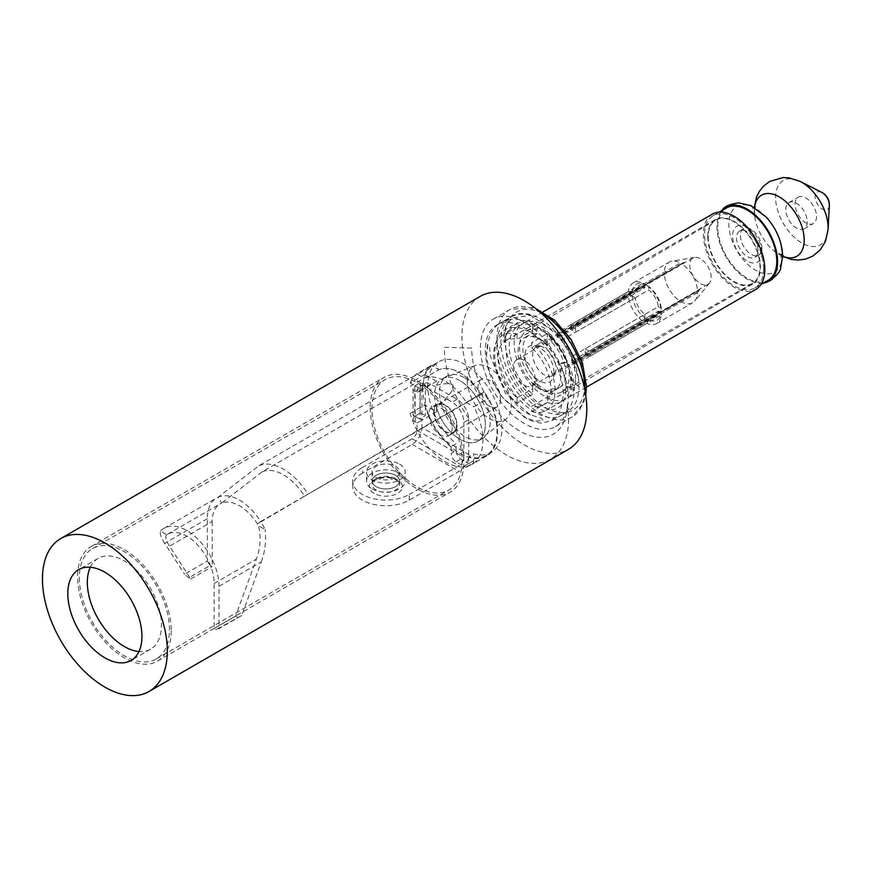 <?xml version="1.0" encoding="UTF-8"?>
<svg xmlns="http://www.w3.org/2000/svg" width="873" height="873" viewBox="0 0 873 873"><rect width="100%" height="100%" fill="white"/><g stroke="black" fill="none" stroke-linecap="round" stroke-linejoin="round"><path stroke-width="0.65" stroke-dasharray="4.37 3.27" d="M480.215 296.384A88.293 50.972 -120 0 0 466.673 367.129A88.293 50.972 -120 0 0 524.357 444.935A88.293 50.972 -120 0 0 568.509 449.311M480.466 347.509A62.081 35.848 60 0 1 493.321 319.082A62.081 35.848 60 0 1 541.162 335.712A62.081 35.848 60 0 1 568.258 398.197A62.081 35.848 60 0 1 555.403 426.613A62.081 35.848 60 0 1 507.562 409.983A62.081 35.848 60 0 1 480.466 347.509M575.58 378.762A43.454 25.088 -120 0 0 556.603 335.025A43.454 25.088 -120 0 0 523.113 323.381A43.454 25.088 -120 0 0 514.121 343.275A43.454 25.088 -120 0 0 533.087 387.012A43.454 25.088 -120 0 0 566.577 398.655A43.454 25.088 -120 0 0 575.58 378.762M712.368 214.125A43.454 25.088 -120 0 0 703.365 234.019A43.454 25.088 -120 0 0 722.342 277.745A43.454 25.088 -120 0 0 755.822 289.389M763.602 268.797A41.729 24.095 60 0 1 754.959 287.894A41.729 24.095 60 0 1 722.8 276.719A41.729 24.095 60 0 1 704.587 234.717A41.729 24.095 60 0 1 713.23 215.62A41.729 24.095 60 0 1 745.389 226.794A41.729 24.095 60 0 1 763.602 268.797M768.131 280.298A41.729 24.095 60 0 1 735.972 269.113A41.729 24.095 60 0 1 717.759 227.111A41.729 24.095 60 0 1 726.401 208.014M763.253 283.114A42.864 24.75 60 0 1 732.534 266.232A42.864 24.75 60 0 1 716.962 226.653A42.864 24.75 60 0 1 721.513 210.829M90.312 567.254A52.424 30.271 60 0 1 98.18 558.36A52.424 30.271 60 0 1 138.578 572.404A52.424 30.271 60 0 1 161.461 625.166A52.424 30.271 60 0 1 150.603 649.163A52.424 30.271 60 0 1 138.971 651.542M740.435 235.71A15.179 8.763 -120 0 0 747.059 250.977A15.179 8.763 -120 0 0 758.757 255.047A15.179 8.763 -120 0 0 761.9 248.096A15.179 8.763 -120 0 0 751.173 229.512A15.179 8.763 -120 0 0 743.578 228.759A15.179 8.763 -120 0 0 740.435 235.71M736.539 237.958A15.179 8.763 -120 0 0 743.163 253.235A15.179 8.763 -120 0 0 754.85 257.295A15.179 8.763 -120 0 0 757.993 250.344A15.179 8.763 -120 0 0 751.369 235.077A15.179 8.763 -120 0 0 739.682 231.007A15.179 8.763 -120 0 0 736.539 237.958M761.9 252.603A20.69 11.949 60 0 1 747.266 261.049A20.69 11.949 60 0 1 732.633 235.71A20.69 11.949 60 0 1 747.266 227.253A20.69 11.949 60 0 1 761.9 252.603L761.9 248.096M785.798 209.52A15.179 8.763 60 0 1 788.941 202.569A15.179 8.763 60 0 1 800.639 206.639A15.179 8.763 60 0 1 807.263 221.906A15.179 8.763 60 0 1 804.12 228.857A15.179 8.763 60 0 1 792.422 224.787A15.179 8.763 60 0 1 785.798 209.52M795.063 204.162A15.179 8.763 60 0 1 798.206 197.222A15.179 8.763 60 0 1 809.904 201.281A15.179 8.763 60 0 1 816.528 216.559A15.179 8.763 60 0 1 813.385 223.499A15.179 8.763 60 0 1 801.687 219.439A15.179 8.763 60 0 1 795.063 204.162M554.006 372.498A20.537 11.862 60 0 1 553.046 377.933A20.537 11.862 60 0 1 536.84 379.089A20.537 11.862 60 0 1 524.957 355.737A20.537 11.862 -120 0 1 534.298 345.457A20.537 11.862 -120 0 1 554.006 372.498M540.18 346.265A16.554 9.559 -120 0 1 556.068 368.057A16.554 9.559 60 0 1 555.293 372.444A16.554 9.559 60 0 1 552.631 375.641A16.554 9.559 60 0 1 539.874 371.2A16.554 9.559 60 0 1 532.65 354.547A16.554 9.559 -120 0 1 536.077 346.963A16.554 9.559 -120 0 1 540.18 346.265L534.298 345.457M562.081 339.99A16.554 9.559 60 0 1 561.917 337.644A16.554 9.559 60 0 1 562.081 335.494L635.249 293.252A16.554 9.559 60 0 1 638.512 287.828A16.554 9.559 60 0 1 644.841 287.708L571.673 329.95A16.554 9.559 60 0 1 575.58 332.209L648.737 289.967A16.554 9.559 60 0 1 658.329 306.576L585.161 348.818A16.554 9.559 60 0 1 585.325 351.164A16.554 9.559 60 0 1 585.161 353.325L658.329 311.083A16.554 9.559 60 0 1 655.066 316.506A16.554 9.559 60 0 1 648.737 316.615L575.58 358.858A16.554 9.559 60 0 1 571.673 356.61L644.841 314.367A16.554 9.559 60 0 1 635.249 297.758L562.081 339.99L557.16 337.153A23.451 13.542 60 0 1 557.05 335.483L668.576 271.568L664.353 272.234A23.451 13.542 60 0 1 669.209 262.14A23.451 13.542 60 0 1 671.959 261.169A23.451 13.542 60 0 1 680.373 262.991L573.07 324.942L573.626 326.382L681.486 263.635A23.451 13.542 60 0 1 697.505 291.375L589.231 353.412L590.203 354.624A23.451 13.542 60 0 1 590.093 356.162L585.161 353.325M585.161 348.818L590.093 351.666A23.451 13.542 60 0 1 590.203 353.336M574.183 325.585A23.451 13.542 60 0 1 575.58 326.513L646.784 285.406A23.451 13.542 60 0 1 661.308 310.548L590.093 351.666M658.329 306.576L661.287 308.289L661.308 310.548M560.946 376.514A30.348 17.525 60 0 1 554.661 390.406A30.348 17.525 60 0 1 531.264 382.276A30.348 17.525 60 0 1 518.016 351.732A30.348 17.525 60 0 1 524.302 337.829A30.348 17.525 60 0 1 547.698 345.97A30.348 17.525 60 0 1 560.946 376.514M532.65 382.909A30.348 17.525 -120 0 0 547.284 391.355L551.671 388.823A30.348 17.525 -120 0 0 559.538 387.59A30.348 17.525 -120 0 0 565.824 373.688A30.348 17.525 -120 0 0 551.671 342.227L547.284 344.759A30.348 17.525 -120 0 0 532.65 336.312L532.65 330.398L517.045 339.411A37.244 21.509 -120 0 0 505.74 340.59A37.244 21.509 -120 0 0 498.025 357.646A37.244 21.509 -120 0 0 517.045 397.837L532.65 388.834L532.65 394.072A43.454 25.088 60 0 1 510.378 356.304A43.454 25.088 60 0 1 518.235 326.196A43.454 25.088 60 0 1 532.65 325.149L532.65 330.398L537.528 327.582L537.528 329.339A35.182 20.308 60 0 1 552.162 337.786L551.671 338.069A35.182 20.308 60 0 1 569.229 375.663A35.182 20.308 60 0 1 561.885 391.802A35.182 20.308 60 0 1 551.671 392.981L552.162 392.697A35.182 20.308 60 0 1 537.528 384.251L537.037 380.377L532.65 382.909L532.65 388.834L537.528 386.019A37.244 21.509 -120 0 0 552.162 394.465L547.284 397.28L547.284 391.355M537.037 384.535A35.182 20.308 60 0 1 519.479 346.941A35.182 20.308 60 0 1 526.703 330.878A35.182 20.308 60 0 1 537.037 329.623L537.037 333.781A30.348 17.525 -120 0 0 529.18 335.014A30.348 17.525 -120 0 0 522.894 348.916A30.348 17.525 -120 0 0 537.037 380.377M578.439 378.511A55.185 31.864 -120 0 1 578.985 386.368L573.135 382.985L571.924 384.698L578.985 386.368A55.185 31.864 60 0 1 567.559 411.63A55.185 31.864 60 0 1 525.033 396.844A55.185 31.864 60 0 1 500.949 341.31A55.185 31.864 60 0 1 512.375 316.048A55.185 31.864 60 0 1 551.823 327.757A55.185 31.864 60 0 1 578.439 378.511L570.658 353.86L556.548 332.875L530.642 315.339L512.004 318.012L505.718 326.262L503.35 337.196L504.179 342.445L506.711 332.635L519.348 320.675L528.973 320.62L544.37 328.041L563.772 350.76L573.135 382.985M547.284 344.759L547.284 333.595A43.454 25.088 60 0 1 569.567 371.374A43.454 25.088 60 0 1 561.699 401.471A43.454 25.088 60 0 1 547.284 402.518L547.284 397.28L531.679 406.294A37.244 21.509 -120 0 0 542.984 405.105A37.244 21.509 -120 0 0 550.699 388.059A37.244 21.509 -120 0 0 531.679 347.858L531.679 342.609L547.284 333.595M537.528 384.251L537.528 386.019M708.243 236.834A36.557 21.105 -120 0 0 724.164 273.576A36.557 21.105 -120 0 0 752.308 283.452A36.557 21.105 -120 0 0 759.947 266.68A36.557 21.105 -120 0 0 743.949 229.839A36.557 21.105 -120 0 0 715.751 220.138A36.557 21.105 -120 0 0 708.243 236.834M551.671 392.981L551.671 388.823M552.162 394.465L552.162 392.697M551.671 338.069L551.671 342.227M537.037 333.781L532.65 336.312M552.162 337.786L552.162 336.029L531.679 347.858M552.162 336.029A37.244 21.509 -120 0 0 537.528 327.582M707.763 236.55A37.244 21.509 -120 0 0 724.023 274.035A37.244 21.509 -120 0 0 752.722 284.02A37.244 21.509 -120 0 0 760.438 266.963A37.244 21.509 -120 0 0 744.178 229.479A37.244 21.509 -120 0 0 715.478 219.494A37.244 21.509 -120 0 0 707.763 236.55M547.284 402.518L531.679 411.532L531.679 406.294M531.679 411.532A43.454 25.088 -120 0 0 546.083 410.485A43.454 25.088 -120 0 0 553.951 380.388A43.454 25.088 -120 0 0 531.679 342.609M532.65 394.072L517.045 403.086A43.454 25.088 -120 0 1 494.762 365.307A43.454 25.088 -120 0 1 502.63 335.21A43.454 25.088 -120 0 1 517.045 334.163L532.65 325.149M502.106 397.008A55.185 31.864 60 0 1 485.333 350.324A55.185 31.864 60 0 1 496.77 325.062A55.185 31.864 60 0 1 539.296 339.837A55.185 31.864 60 0 1 563.38 395.382L560.411 410.91L551.943 420.644L541.042 423.209L528.187 419.891L502.106 397.008L488.945 370.359L486.49 355.966L487.832 345.075L489.567 345.773L490.233 355.769L505.445 393.385L530.206 414.784L541.304 418.134L543.181 420.208L535.542 421.19L524.989 417.741L502.684 397.793M517.045 334.163L517.045 339.411M517.045 397.837L517.045 403.086M535.094 379.046A15.179 8.763 -120 0 0 528.471 363.768A15.179 8.763 -120 0 0 516.772 359.709A15.179 8.763 -120 0 0 513.63 366.649A15.179 8.763 -120 0 0 520.253 381.927A15.179 8.763 -120 0 0 531.952 385.986A15.179 8.763 -120 0 0 535.094 379.046M711.168 277.385A15.179 8.763 -120 0 0 705.58 263.275A15.179 8.763 -120 0 0 694.635 257.415A15.179 8.763 -120 0 0 692.856 258.048A15.179 8.763 -120 0 0 689.714 264.988A15.179 8.763 -120 0 0 696.338 280.266A15.179 8.763 -120 0 0 708.025 284.325A15.179 8.763 -120 0 0 709.465 283.103A15.179 8.763 -120 0 0 711.168 277.385M681.486 263.635L684.181 262.555L680.373 262.991M668.576 271.568L664.353 273.522A23.451 13.542 -120 0 0 680.373 301.272L684.181 298.599L681.486 301.916A23.451 13.542 -120 0 0 692.66 302.767A23.451 13.542 -120 0 0 694.875 300.869A23.451 13.542 -120 0 0 697.505 292.662L699.797 289.585L697.505 291.375M664.353 273.522L557.05 335.483M558.011 335.396L557.05 334.195A23.451 13.542 60 0 1 557.16 332.646L628.364 291.527A23.451 13.542 60 0 1 633.111 282.983A23.451 13.542 60 0 1 642.888 283.147L571.673 324.265A23.451 13.542 60 0 1 573.07 324.942M562.081 335.494L557.16 332.646M557.05 334.195L664.353 272.234M628.364 291.527L632.281 291.538L635.249 293.252M632.281 291.538A20.69 11.949 -120 0 1 644.841 284.292L642.888 283.147M571.673 324.265L571.673 329.95M644.841 284.292L644.841 287.708M575.58 326.513L575.58 332.209M684.181 262.555L573.626 326.382M646.784 285.406L648.737 286.54L648.737 289.967M661.287 308.289A20.69 11.949 -120 0 0 648.737 286.54M557.16 337.153L628.364 296.034L632.281 296.045L635.249 297.758M575.58 358.858L575.58 364.554A23.451 13.542 60 0 1 574.183 363.866L573.626 362.426L680.373 301.272M573.07 363.223A23.451 13.542 60 0 1 571.673 362.295L642.888 321.177A23.451 13.542 60 0 1 628.364 296.034M632.281 296.045A20.69 11.949 -120 0 0 644.841 317.783L642.888 321.177M644.841 314.367L644.841 317.783M571.673 356.61L571.673 362.295M574.183 363.866L681.486 301.916M684.181 298.599L573.626 362.426M590.093 356.162L661.308 315.055A23.451 13.542 60 0 1 656.561 323.599A23.451 13.542 60 0 1 646.784 323.436L575.58 364.554M697.505 292.662L590.203 354.624M699.797 289.585L589.231 353.412M646.784 323.436L648.737 320.042L648.737 316.615M658.329 311.083L661.287 312.785A20.69 11.949 -120 0 1 648.737 320.042M661.308 315.055L661.287 312.785M435.583 363.703L259.019 465.647L218.326 497.086A45.527 26.288 -120 0 0 216.744 497.883A45.527 26.288 -120 0 0 207.316 518.726L207.316 561.033L184.563 574.172L188.775 577.861L190.729 578.985L169.569 546.149L212.194 521.541A38.63 22.305 60 0 1 220.192 503.852A38.63 22.305 60 0 1 221.535 503.175L218.326 497.086A45.527 26.288 60 0 1 239.508 500.131A45.527 26.288 60 0 1 260.689 521.541L257.48 523.931A38.63 22.305 60 0 1 258.626 525.819L265.108 529.562A45.527 26.288 -120 0 0 260.689 521.541L484.362 391.868A52.424 30.271 60 0 1 486.185 455.422A52.424 30.271 60 0 1 468.757 456.677L473.635 453.862A52.424 30.271 -120 0 0 491.062 452.607A52.424 30.271 -120 0 0 499.105 410.594A52.424 30.271 -120 0 0 464.851 364.401A52.424 30.271 -120 0 0 438.639 361.804A52.424 30.271 -120 0 0 429.156 398.143A52.424 30.271 -120 0 0 456.077 443.724L451.199 446.54A52.424 30.271 60 0 1 424.278 400.958A52.424 30.271 60 0 1 433.761 364.619A52.424 30.271 60 0 1 435.583 363.703L438.792 369.803A45.527 26.288 60 0 1 459.973 372.847A45.527 26.288 60 0 1 481.154 394.258L484.362 391.868M207.316 518.726L164.691 543.333L184.563 574.172M241.745 615.498L219.025 628.615L219.025 586.307L261.289 561.896L241.745 615.498L216.089 629.673A68.978 39.831 -120 0 0 219.025 628.615M207.316 561.033A68.978 39.831 -120 0 0 210.24 565.464L188.775 577.861M261.289 561.896C265.076 551.529 266.352 540.747 265.108 529.562M237.554 617.287L235.601 616.152L256.411 559.08C260.361 548.222 261.103 537.124 258.626 525.819M164.691 543.333C161.069 537.724 159.683 533.654 160.512 531.122L166.765 534.734A38.63 22.305 -120 0 1 167.518 534.265A38.63 22.305 -120 0 1 186.833 536.175A38.63 22.305 -120 0 1 214.147 583.491L214.147 628.549L216.089 629.673M160.512 531.122A45.527 26.288 60 0 1 164.069 528.296A45.527 26.288 60 0 1 186.833 530.544A45.527 26.288 60 0 1 219.025 586.307M214.147 628.549L235.601 616.152M262.227 471.736A45.527 26.288 -120 0 1 283.409 474.792A45.527 26.288 -120 0 1 304.579 496.191L257.48 523.931A38.63 22.305 -120 0 0 239.508 505.762A38.63 22.305 -120 0 0 221.535 503.175L262.227 471.736L438.792 369.803M166.765 534.734C164.877 536.513 165.815 540.322 169.569 546.149M212.194 521.541L212.194 566.599L210.24 565.464M190.729 578.985L212.194 566.599M304.579 496.191L481.154 394.258M259.019 465.647A52.424 30.271 60 0 1 283.409 469.161A52.424 30.271 60 0 1 307.798 493.802M463.879 466.346L468.757 463.53A6.897 3.983 60 0 1 467.328 466.684A6.897 3.983 60 0 1 463.879 466.346L456.077 461.839A6.897 3.983 60 0 1 451.199 453.393L456.077 450.577A6.897 3.983 -120 0 0 460.955 459.023L468.757 463.53A6.897 3.983 -120 0 0 472.206 463.869A6.897 3.983 -120 0 0 473.635 460.715L473.635 453.862M456.077 450.577L456.077 443.724M464.851 377.922A35.869 20.712 60 0 1 488.291 409.524A35.869 20.712 60 0 1 482.791 438.268A35.869 20.712 60 0 1 464.851 436.489A35.869 20.712 60 0 1 441.422 404.886A35.869 20.712 60 0 1 446.921 376.143A35.869 20.712 60 0 1 464.851 377.922M451.199 446.54L451.199 453.393M473.635 460.715L468.757 463.53L468.757 456.677M459.973 380.737A35.869 20.712 -120 0 0 442.044 378.958A35.869 20.712 -120 0 0 436.544 407.702A35.869 20.712 -120 0 0 459.973 439.305A35.869 20.712 -120 0 0 477.913 441.083A35.869 20.712 -120 0 0 483.413 412.34A35.869 20.712 -120 0 0 459.973 380.737M436.565 411.707L436.565 407.767C447.969 397.15 453.545 390.176 453.283 386.848C453.545 383.225 447.969 382.69 436.565 385.244L436.565 381.294L421.932 389.74L421.932 420.153L410.168 413.366L424.802 404.919L436.565 411.707L421.932 420.153M436.565 381.294L424.802 374.506A53.111 30.664 -120 0 1 431.415 365.372L438.966 369.726A45.527 26.288 -120 0 1 480.99 393.996L488.542 398.35L473.908 406.796A53.111 30.664 60 0 1 482.9 440.156A53.111 30.664 60 0 1 471.9 464.469A53.111 30.664 60 0 1 410.168 413.366M436.565 385.244A35.869 20.712 60 0 1 443.582 378.205A35.869 20.712 60 0 1 470.645 389.609A35.869 20.712 60 0 1 485.333 424.66A35.869 20.712 60 0 1 479.332 440.123A35.869 20.712 60 0 1 436.565 407.767M424.802 404.919A53.111 30.664 -120 0 0 486.534 456.022A53.111 30.664 -120 0 0 497.534 431.699A53.111 30.664 -120 0 0 488.542 398.35M457.037 399.299L452.159 402.115A16.554 9.559 60 0 1 463.869 422.39L468.746 419.575A16.554 9.559 -120 0 0 457.037 399.299L430.695 384.109A12.418 7.17 -120 0 0 424.496 383.498A12.418 7.17 -120 0 0 421.921 389.194L419.968 388.627L415.09 391.442L417.043 392.566L421.921 389.751L410.168 382.952L424.802 374.506M410.168 382.952A53.111 30.664 60 0 1 416.781 373.819L431.415 365.372M416.781 373.819L424.333 378.173L438.966 369.726M424.333 378.173A45.527 26.288 60 0 1 466.357 402.442L480.99 393.996M466.357 402.442L473.908 406.796M434.121 411.991A15.867 9.156 -120 0 0 441.051 427.956A15.867 9.156 -120 0 0 453.273 432.211A15.867 9.156 -120 0 0 456.557 424.944A15.867 9.156 -120 0 0 449.639 408.979A15.867 9.156 -120 0 0 437.406 404.734A15.867 9.156 -120 0 0 434.121 411.991M500.458 399.605A15.867 9.156 60 0 1 497.174 406.862A15.867 9.156 60 0 1 484.952 402.617A15.867 9.156 60 0 1 478.022 386.652A15.867 9.156 60 0 1 481.307 379.384A15.867 9.156 60 0 1 493.529 383.629A15.867 9.156 60 0 1 500.458 399.605M467.295 380.453A31.046 17.918 -120 0 0 481.689 412.558A31.046 17.918 -120 0 0 505.991 419.171A31.046 17.918 -120 0 0 511.185 405.792A31.046 17.918 -120 0 0 498.472 375.455A31.046 17.918 -120 0 0 475.054 365.591A31.046 17.918 -120 0 0 467.295 380.453M362.437 473.122A33.109 19.108 -0 0 0 352.747 486.643A33.109 19.108 -0 0 0 373.186 504.288A33.109 19.108 -0 0 0 409.262 500.131L459.012 471.409A13.793 7.966 -60 0 0 468.768 454.506L421.943 427.497L421.943 420.175L419.989 419.051L425.413 415.45L425.402 385.026L419.968 388.627L419.989 419.051L414.784 416.443L420.208 412.842L420.197 382.418L414.762 386.019A6.897 3.983 180 0 0 413.071 388.638L413.093 419.062A6.897 3.983 -0 0 0 415.111 421.866L417.065 422.99L417.065 430.324A6.897 3.983 -60 0 1 412.187 438.77L362.437 467.491L362.437 473.122L412.187 444.401A13.793 7.966 120 0 0 421.943 427.497M409.262 500.131L409.262 494.5A33.109 19.108 180 0 1 373.186 498.647A33.109 19.108 180 0 1 352.736 481.012A33.109 19.108 180 0 1 362.437 467.491M409.262 494.5L459.012 465.767A6.897 3.983 120 0 0 463.89 457.321L463.869 422.39M376.099 486.621A13.793 7.955 -0 0 0 391.126 488.345A13.793 7.955 -0 0 0 399.648 480.99A13.793 7.955 -0 0 0 395.6 475.359A13.793 7.955 -0 0 0 380.573 473.646A13.793 7.955 -0 0 0 372.051 481.001A13.793 7.955 -0 0 0 376.099 486.621A13.793 7.955 180 0 1 372.051 481.001A13.793 7.955 180 0 1 380.573 473.646A13.793 7.955 180 0 1 395.6 475.359A13.793 7.955 180 0 1 399.648 480.99A13.793 7.955 180 0 1 391.126 488.345A13.793 7.955 180 0 1 376.099 486.621M421.921 389.194L417.043 392.566M417.043 392.01A12.418 7.17 60 0 1 419.618 386.313A12.418 7.17 60 0 1 425.817 386.935L452.159 402.115M428.763 414.533A16.554 9.559 -120 0 0 435.987 431.186A16.554 9.559 -120 0 0 448.744 435.627A16.554 9.559 -120 0 0 452.17 428.032A16.554 9.559 -120 0 0 444.946 411.379A16.554 9.559 -120 0 0 432.19 406.949A16.554 9.559 -120 0 0 428.763 414.533M415.111 421.866L415.09 391.442A6.897 3.983 180 0 1 413.071 388.638M425.402 385.026L420.197 382.418M420.208 412.842L425.413 415.45M414.762 386.019L414.784 416.443A6.897 3.983 -0 0 0 413.093 419.062M417.065 422.99L421.943 420.175M468.746 419.575L468.768 454.506M457.048 425.216A16.554 9.559 60 0 1 453.622 432.801A16.554 9.559 60 0 1 440.865 428.37A16.554 9.559 60 0 1 433.641 411.718A16.554 9.559 60 0 1 437.067 404.134A16.554 9.559 60 0 1 449.824 408.564A16.554 9.559 60 0 1 457.048 425.216M399.507 464.098A19.315 11.142 180 0 1 405.159 471.966A19.315 11.142 180 0 1 393.243 482.278A19.315 11.142 180 0 1 372.193 479.866A19.315 11.142 180 0 1 366.529 471.987A19.315 11.142 180 0 1 378.446 461.686A19.315 11.142 180 0 1 399.507 464.098M376.088 477.607A13.793 7.955 -0 0 0 391.126 479.332A13.793 7.955 -0 0 0 399.638 471.977A13.793 7.955 -0 0 0 395.6 466.346A13.793 7.955 -0 0 0 380.563 464.632A13.793 7.955 -0 0 0 372.051 471.987A13.793 7.955 -0 0 0 376.088 477.607M372.193 488.88A19.315 11.142 -0 0 0 393.243 491.292A19.315 11.142 -0 0 0 405.159 480.979A19.315 11.142 -0 0 0 399.507 473.111A19.315 11.142 -0 0 0 378.456 470.7A19.315 11.142 -0 0 0 366.54 481.001A19.315 11.142 -0 0 0 372.193 488.88M79.323 577.74A63.74 36.797 -120 0 0 107.15 641.884A63.74 36.797 -120 0 0 156.267 658.962A63.74 36.797 -120 0 0 169.46 629.782A63.74 36.797 -120 0 0 141.644 565.639A63.74 36.797 -120 0 0 92.527 548.571A63.74 36.797 -120 0 0 79.323 577.74M462.123 460.824A63.74 36.797 60 0 1 448.918 490.004A63.74 36.797 60 0 1 399.801 472.926A63.74 36.797 60 0 1 371.985 408.782A63.74 36.797 60 0 1 385.179 379.602A63.74 36.797 60 0 1 434.296 396.68A63.74 36.797 60 0 1 462.123 460.824M171.217 630.797A66.217 38.237 60 0 1 157.5 661.112A66.217 38.237 60 0 1 106.473 643.368A66.217 38.237 60 0 1 77.566 576.737A66.217 38.237 60 0 1 91.283 546.422A66.217 38.237 60 0 1 142.31 564.154A66.217 38.237 60 0 1 171.217 630.797M370.228 407.767A66.217 38.237 -120 0 0 399.136 474.41A66.217 38.237 -120 0 0 450.162 492.154A66.217 38.237 -120 0 0 463.879 461.839A66.217 38.237 -120 0 0 434.972 395.196A66.217 38.237 -120 0 0 383.945 377.452A66.217 38.237 -120 0 0 370.228 407.767M471.682 348.065L444.302 347.312A87.878 50.743 -120 0 0 506.449 454.942A87.878 50.743 -120 0 0 568.585 419.062L567.286 403.261A67.603 39.034 60 0 1 519.479 430.858A67.603 39.034 60 0 1 471.682 348.065M539.896 311.988A62.081 35.848 -120 0 0 509.897 309.511A62.081 35.848 -120 0 0 497.043 337.927A62.081 35.848 60 0 0 524.149 400.401A62.081 35.848 60 0 0 571.99 417.043A62.081 35.848 60 0 0 584.834 389.827M504.845 337.927A56.559 32.661 -120 0 0 544.85 407.2A56.559 32.661 -120 0 0 584.845 384.109A56.559 32.661 -120 0 0 544.85 314.837A56.559 32.661 -120 0 0 504.845 337.927M782.339 254.796A37.834 21.847 60 0 1 755.582 270.248A37.834 21.847 60 0 1 728.824 223.903A37.834 21.847 60 0 1 755.582 208.461A37.834 21.847 60 0 1 782.339 254.796M782.645 256.193A35.28 20.374 60 0 1 774.122 250.933A35.28 20.374 60 0 1 754.829 217.497A35.28 20.374 60 0 1 754.294 211.288A35.28 20.374 60 0 1 754.523 207.49M828.062 229.555A37.124 21.432 60 0 1 801.076 242.498A37.124 21.432 60 0 1 775.595 197.484A37.124 21.432 60 0 1 800.29 181.475M829.328 205.461A10.05 5.805 60 0 1 822.028 208.963A10.05 5.805 60 0 1 815.12 196.763A10.05 5.805 60 0 1 821.809 192.431M567.286 386.368L574.347 388.027L573.135 389.74L566.075 388.081L567.286 386.368M565.966 362.371L559.691 364.39L561.044 363.179L567.319 361.16L565.966 362.371M214.147 583.491L256.411 559.08M456.077 461.839L460.955 459.023M395.611 478.742A13.793 7.955 -0 0 0 380.573 477.018A13.793 7.955 -0 0 0 372.051 484.384A13.793 7.955 -0 0 0 376.099 490.004A13.793 7.955 -0 0 0 391.137 491.728A13.793 7.955 -0 0 0 399.648 484.362A13.793 7.955 -0 0 0 395.611 478.742M374.146 493.387A16.554 9.548 180 0 1 374.146 479.877A16.554 9.548 180 0 1 397.553 479.866A16.554 9.548 180 0 1 397.553 493.376A16.554 9.548 180 0 1 374.146 493.387M412.187 444.401L459.012 471.409M412.187 438.77L459.012 465.767M417.065 430.324L463.89 457.321M430.695 384.109L425.817 386.935M493.321 319.082L509.897 309.511L532.792 307.569L535.76 308.551M555.403 426.613L571.99 417.043L583.426 403.381L585.739 395.131M542.995 311.912L523.113 323.381M586.449 387.176L566.577 398.655M754.959 287.894L761.027 284.402M713.23 215.62L719.287 212.117M782.645 256.444L774.122 250.933L783.452 255.854L780.899 257.328L781.761 252.002C780.844 239.158 775.562 227.493 765.927 217.006C756.356 209.52 751.937 206.661 752.679 208.44L755.232 206.966L754.37 212.292L754.829 217.497L754.316 207.37M98.18 558.36L78.668 569.633M150.603 649.163L131.092 660.435M758.757 255.047L754.85 257.295M751.173 229.512L747.266 227.253M743.578 228.759L739.682 231.007M788.941 202.569L798.206 197.222M804.12 228.857L813.385 223.499M555.293 372.444L553.046 377.933M655.066 316.506L552.631 375.641M638.512 287.828L536.077 346.963M559.538 387.59L554.661 390.406M561.885 391.802L752.308 283.452M526.703 330.878L715.751 220.138M529.18 335.014L524.302 337.829M752.722 284.02L542.984 405.105M561.699 401.471L546.083 410.485M518.235 326.196L502.63 335.21M715.478 219.494L505.74 340.59M496.77 325.062L512.375 316.048M530.642 315.339C523.058 313.309 516.249 313.964 510.192 317.303C504.343 320.828 500.382 326.306 498.33 333.759C495.373 345.512 496.802 358.639 502.63 373.164C516.729 408.291 548.975 425.053 562.452 414.577C567.428 412.132 574.358 404.472 574.347 388.027C574.096 379.329 571.75 370.381 567.319 361.16M530.206 414.784C512.691 407.44 494.413 377.332 494.707 354.329C494.947 338.157 501.091 331.816 505.26 329.721C508.621 327.266 514.022 326.829 521.476 328.401L530.729 332.253L541.937 340.514C549.237 347.29 555.152 355.256 559.691 364.39C563.74 372.738 565.857 380.639 566.075 388.081C565.748 403.173 560.215 406.382 558.316 407.407C552.5 412.482 541.937 408.499 526.637 395.447C517.754 386.052 511.392 374.964 507.562 362.208C503.59 340.034 505.849 327.462 514.328 324.472C521.465 321.046 529.584 322.192 538.696 327.91C546.116 332.569 552.784 339.193 558.731 347.792C567.068 360.396 571.466 372.706 571.924 384.698M486.49 355.966C486.959 338.429 491.837 327.288 501.124 322.563C506.569 319.038 513.946 318.296 523.265 320.315C530.566 322.257 537.692 326.12 544.632 331.893C554.093 339.892 561.655 349.647 567.308 361.16M551.943 420.644L567.559 411.63M692.856 258.048L516.772 359.709M694.635 257.415L671.959 261.169M709.465 283.103L694.875 300.869M708.025 284.325L531.952 385.986M633.111 282.983L669.209 262.14M656.561 323.599L692.66 302.767M167.518 534.265L220.192 503.852M164.069 528.296L216.744 497.883M486.185 455.422L491.062 452.607M433.761 364.619L438.639 361.804M467.328 466.684L472.206 463.869M442.044 378.958L446.921 376.143M477.913 441.083L482.791 438.268M486.534 456.022L471.9 464.469M497.174 406.862L453.273 432.211M481.307 379.384L437.406 404.734M505.991 419.171L479.332 440.123M475.054 365.591L443.582 378.205M399.638 471.977L399.648 484.362C400.205 483.653 399.048 482.202 396.178 480.008C389.445 476.636 382.309 476.8 374.768 480.488L372.051 484.384L372.051 471.987M352.747 486.643L352.736 481.012M424.496 383.498L419.618 386.313M453.622 432.801L448.744 435.627M437.067 404.134L432.19 406.949M405.159 480.979L405.159 471.966M366.54 481.001L366.529 471.987M156.267 658.962L448.918 490.004M157.5 661.112L450.162 492.154M91.283 546.422L383.945 377.452M92.527 548.571L385.179 379.602"/><path stroke-width="1.31" d="M149.032 691.492L568.509 449.311A88.293 50.972 -120 0 0 582.04 378.566A88.293 50.972 -120 0 0 524.357 300.759A88.293 50.972 -120 0 0 480.215 296.384L60.739 538.565A88.293 50.972 60 0 1 104.88 542.941A88.293 50.972 60 0 1 162.564 620.747A88.293 50.972 60 0 1 149.032 691.492A88.293 50.972 60 0 1 104.88 687.127A88.293 50.972 60 0 1 47.207 609.321A88.293 50.972 60 0 1 60.739 538.565M141.95 636.428A52.424 30.271 -120 0 0 119.066 583.677A52.424 30.271 -120 0 0 78.668 569.633A52.424 30.271 -120 0 0 67.81 593.629A52.424 30.271 -120 0 0 90.694 646.391A52.424 30.271 -120 0 0 131.092 660.435A52.424 30.271 -120 0 0 141.95 636.428M586.449 387.176L755.822 289.389A43.454 25.088 -120 0 0 764.824 269.495A43.454 25.088 -120 0 0 745.858 225.769A43.454 25.088 -120 0 0 712.368 214.125L542.995 311.912M719.287 212.117L726.401 208.014A41.729 24.095 60 0 1 758.561 219.188A41.729 24.095 60 0 1 776.774 261.191A41.729 24.095 60 0 1 768.131 280.298L761.027 284.402M721.513 210.829A42.864 24.75 60 0 1 722.8 209.378A42.864 24.75 60 0 1 756.673 216.318A42.864 24.75 60 0 1 777.57 261.649A42.864 24.75 60 0 1 765.152 282.732A42.864 24.75 60 0 1 763.253 283.114M138.971 651.542A52.424 30.271 60 0 1 87.322 582.367A52.424 30.271 60 0 1 90.312 567.254M584.834 389.827A62.081 35.848 60 0 0 584.845 388.616A62.081 35.848 -120 0 0 539.896 311.988M754.523 207.49A35.28 20.374 60 0 1 780.942 197.931A35.28 20.374 60 0 1 804.197 240.097A35.28 20.374 60 0 1 782.645 256.193M800.29 181.475A37.124 21.432 60 0 1 828.106 227.798A37.124 21.432 60 0 1 828.062 229.555L825.454 241.417L820.194 249.984L812.632 256.204L805.495 259.106L797.824 260.089L791.124 259.379L782.645 256.444M829.328 205.461A13.793 13.793 0 0 0 821.809 192.431A10.05 5.805 60 0 1 829.339 204.98A10.05 5.805 60 0 1 829.328 205.461L828.062 229.555M535.76 308.551L554.661 320.249L571.149 339.532L582.433 362.95L586.46 386.368L585.739 395.131M765.152 282.732L770.532 280.506C777.374 274.766 780.746 270.652 780.626 268.186L782.645 256.291C782.153 242.072 776.73 229.053 766.385 217.246L750.955 205.657L738.634 202.874C729.719 204.217 724.448 206.388 722.8 209.378M754.643 207.567L755.232 206.966M782.645 256.051L783.452 255.854M821.809 192.431L800.301 181.486L788.908 177.83L782.906 177.568L769.615 181.464L763.744 185.938L759.335 191.416L756.575 196.96L754.316 207.37"/></g></svg>
